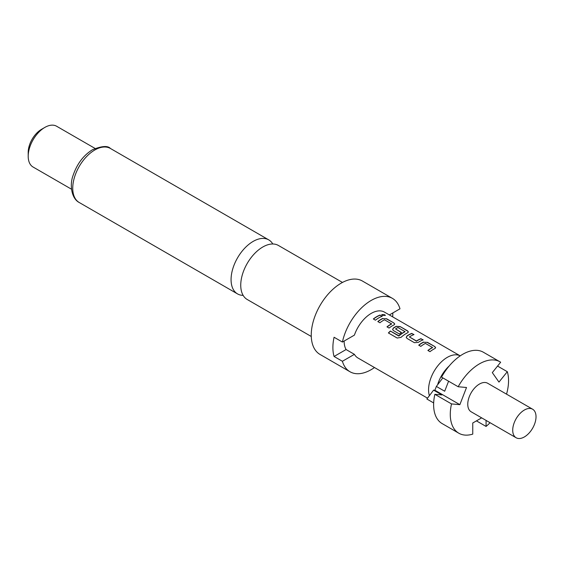 <?xml version="1.0" encoding="UTF-8"?>
<svg xmlns="http://www.w3.org/2000/svg" width="564" height="564" viewBox="0 0 564 564"><rect width="100%" height="100%" fill="white"/><g stroke="black" fill="none" stroke-linecap="round" stroke-linejoin="round"><path stroke-width="0.85" d="M385.282 315.53L384.719 314.98L381.757 314.67M382.307 315.269L385.339 315.424L384.782 314.768L381.765 314.55L382.307 315.269M311.279 336.482L247.208 299.491A31.196 18.013 -60 0 1 240.743 285.208A31.196 18.013 -60 0 1 262.803 246.997A31.196 18.013 -60 0 1 278.404 245.453L342.475 282.444M524.372 436.938A16.483 9.518 -60 0 1 516.13 437.756A16.483 9.518 -60 0 1 513.6 424.551A16.483 9.518 -60 0 1 524.372 410.028A16.483 9.518 -60 0 1 532.613 409.21A16.483 9.518 -60 0 1 535.137 422.415A16.483 9.518 -60 0 1 524.372 436.938M516.13 437.756L471.173 411.805A16.483 9.518 -60 0 1 468.649 398.593A16.483 9.518 -60 0 1 479.414 384.07A16.483 9.518 -60 0 1 487.656 383.252L532.613 409.21M448.584 381.208L444.693 391.233L436.367 386.425L437.586 384.81A25.782 14.89 -60 0 1 449.198 365.973M429.394 395.681A26.487 15.291 -60 0 1 447.294 357.357A26.487 15.291 -60 0 1 460.217 355.87M389.357 314.945L399.982 308.811A42.385 24.471 120 0 0 392.382 298.342L362.412 281.034A42.385 24.471 120 0 0 341.22 283.135A42.385 24.471 120 0 0 313.528 320.486A42.385 24.471 120 0 0 320.028 354.446L349.997 371.754A42.385 24.471 120 0 0 371.19 369.653A42.385 24.471 120 0 0 374.489 367.538M392.382 298.342A42.385 24.471 120 0 0 371.19 300.436A42.385 24.471 120 0 0 342.397 342.052L334.071 337.251A42.385 24.471 -60 0 0 334.071 356.476L342.397 361.277A42.385 24.471 120 0 0 349.997 371.754M272.8 243.993A31.196 18.013 120 0 0 268.732 239.869A31.196 18.013 120 0 0 253.13 241.413A31.196 18.013 120 0 0 231.071 279.624A31.196 18.013 120 0 0 237.536 293.907A31.196 18.013 120 0 0 243.14 295.367M28.2 156.249L28.2 152.4A18.838 10.878 120 0 1 41.517 129.332L44.852 127.408A23.547 13.592 120 0 0 28.2 156.249A23.547 13.592 120 0 0 33.079 167.029L71.515 189.215M423.599 342.059A26.487 15.291 -60 0 0 422.14 342.834A26.487 15.291 -60 0 0 418.721 345.175L420.822 346.388A26.487 15.291 -60 0 1 424.241 344.047A26.487 15.291 -60 0 1 425.418 343.413L432.475 347.487A26.487 15.291 -60 0 0 431.305 348.122A26.487 15.291 -60 0 0 427.886 350.463L429.979 351.675A26.487 15.291 -60 0 1 433.399 349.335A26.487 15.291 -60 0 1 434.858 348.559L435.655 347.713L434.837 346.599L427.498 342.362L423.585 342.256A26.254 15.157 -60 0 0 418.862 345.253M411.903 333.359A26.487 15.291 -60 0 0 408.505 334.96A26.487 15.291 -60 0 0 407.025 335.883L406.242 337.378L407.046 338.428L414.385 342.672L418.284 342.383A26.487 15.291 -60 0 1 419.764 341.46A26.487 15.291 -60 0 1 423.162 339.859L421.033 338.858A26.254 15.157 -60 0 0 416.479 341.178L409.401 336.912A26.487 15.291 -60 0 1 410.606 336.172A26.487 15.291 -60 0 1 413.997 334.572L411.868 333.564A26.254 15.157 -60 0 0 407.039 336.066L406.256 337.462M401.004 337.371A26.487 15.291 -60 0 1 406.129 333.592A26.487 15.291 -60 0 1 407.582 332.816L408.378 331.963L407.568 330.856L400.221 326.619L396.323 326.316A26.487 15.291 -60 0 0 394.87 327.092A26.487 15.291 -60 0 0 393.39 328.008L392.6 329.503L393.404 330.56L399.418 334.029A26.487 15.291 -60 0 1 401.498 332.52L395.54 328.904A26.487 15.291 -60 0 1 396.739 328.17A26.487 15.291 -60 0 1 397.916 327.529L404.973 331.611A26.487 15.291 -60 0 0 403.803 332.245A26.487 15.291 -60 0 0 398.945 335.784L390.373 331.033A26.487 15.291 -60 0 0 388.384 332.95L397.197 338.04L401.004 337.371M401.356 332.619L395.54 328.904M382.688 318.441A26.487 15.291 -60 0 0 381.236 319.217A26.487 15.291 -60 0 0 377.809 321.558L379.91 322.763A26.487 15.291 -60 0 1 383.33 320.43A26.487 15.291 -60 0 1 384.507 319.788L391.571 323.87A26.487 15.291 -60 0 0 390.394 324.504A26.487 15.291 -60 0 0 386.974 326.845L389.068 328.058A26.487 15.291 -60 0 1 392.495 325.717A26.487 15.291 -60 0 1 393.947 324.942L394.744 324.096L393.926 322.982L386.587 318.745L382.674 318.639A26.254 15.157 -60 0 0 377.958 321.635M380.15 315.029A26.487 15.291 -60 0 0 376.759 316.63A26.487 15.291 -60 0 0 373.34 318.97L375.434 320.183A26.487 15.291 -60 0 1 378.86 317.842A26.487 15.291 -60 0 1 382.251 316.242L380.122 315.234A26.254 15.157 -60 0 0 373.481 319.055M460.224 355.863L384.436 312.103A26.487 15.291 120 0 0 371.19 313.415A26.487 15.291 120 0 0 354.411 335.122L342.397 342.052M344.132 341.051A26.487 15.291 120 0 0 346.084 349.539L354.411 354.347A26.487 15.291 120 0 0 357.943 357.985L427.526 398.163M409.401 336.912L416.465 340.987A26.487 15.291 -60 0 1 417.67 340.247A26.487 15.291 -60 0 1 421.061 338.647M432.475 347.339L432.468 347.685A26.254 15.157 -60 0 0 428.027 350.547M404.973 331.456L404.966 331.808A26.254 15.157 -60 0 0 398.995 335.947L398.945 335.784M391.571 323.722L391.557 324.067A26.254 15.157 -60 0 0 387.115 326.923M334.071 356.476L346.084 349.539M342.397 361.277L354.411 354.347M392.833 312.935A42.385 24.471 -60 0 1 392.65 316.848M95.055 148.431L56.626 126.244A23.547 13.592 120 0 0 44.852 127.408L41.517 129.332M433.667 402.943L426.877 399.023L433.582 390.126L441.908 394.934L434.865 394.306A41.207 23.794 120 0 0 442.162 423.599L458.814 433.215A41.207 23.794 -60 0 1 451.517 403.916L459.864 404.663L466.52 387.496L458.179 386.749A41.207 23.794 -60 0 1 500.014 361.841A41.207 23.794 -60 0 1 500.649 362.229L492.309 372.614L498.964 382.089L507.311 371.704L497.561 366.078M434.865 394.306L451.517 403.916M481.663 417.861L472.752 423L472.752 434.125A41.207 23.794 -60 0 1 458.814 433.215M507.311 371.704A41.207 23.794 -60 0 1 506.535 394.158M490.06 422.704A41.207 23.794 -60 0 1 486.076 426.44L486.076 420.406M476.439 420.878L486.076 426.44M436.367 386.425L434.886 390.246L433.582 390.126M437.586 384.81L442.81 377.88M500.014 361.841L483.369 352.232A41.207 23.794 120 0 0 441.527 377.14L458.179 386.749M459.864 404.663L434.886 390.246M382.011 316.326L380.122 315.234M386.587 318.745L382.674 318.639M393.926 322.982L386.559 318.949M394.722 324.194L393.898 323.193M408.357 332.069L407.568 330.856M407.532 331.061L400.221 326.619M400.193 326.824L396.323 326.316M396.309 326.514A26.254 15.157 -60 0 0 393.404 328.192L393.39 328.008M393.404 328.192L392.614 329.587M398.72 335.982L390.373 331.033M388.511 333.028A26.254 15.157 -60 0 1 390.415 331.195M422.922 339.951L421.033 338.858M413.764 334.656L411.868 333.564M427.498 342.362L423.585 342.256M434.837 346.599L427.463 342.567M435.634 347.819L434.809 346.811M94.801 149.996A31.196 18.013 120 0 0 74.42 177.491A31.196 18.013 120 0 0 79.2 202.49C71.748 198.796 69.217 185.232 73.207 175.108C77.134 163.736 83.542 155.29 92.447 149.763C101.774 145.963 107.759 145.526 110.396 148.452A31.196 18.013 120 0 0 94.801 149.996M79.2 202.49L237.536 293.907M110.396 148.452L268.732 239.869"/></g></svg>
